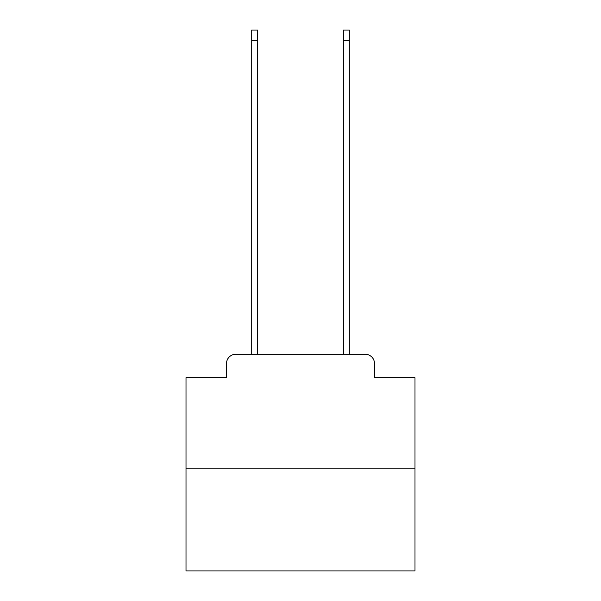 <?xml version="1.0" encoding="UTF-8"?>
<svg xmlns="http://www.w3.org/2000/svg" width="601" height="601" viewBox="0 0 601 601"><rect width="100%" height="100%" fill="white"/><g stroke="black" fill="none" stroke-linecap="round" stroke-linejoin="round"><path stroke-width="0.9" d="M226.532 363.477L226.532 377.676L226.532 363.477A9.158 9.158 0 0 1 235.69 354.312L251.721 354.312L251.721 30.05L257.679 30.05L257.679 354.312L264.778 354.312M414.998 468.818L186.002 468.818L186.002 570.95L414.998 570.95L414.998 377.676L374.468 377.676L374.468 363.477A9.158 9.158 0 0 0 365.31 354.312L235.69 354.312M186.002 468.818L186.002 377.676L226.532 377.676M336.222 354.312L343.321 354.312L343.321 30.05L349.279 30.05L349.279 354.312L365.31 354.312M374.468 377.676L374.468 363.477M251.721 40.583L257.679 40.583M349.279 40.583L343.321 40.583"/></g></svg>
